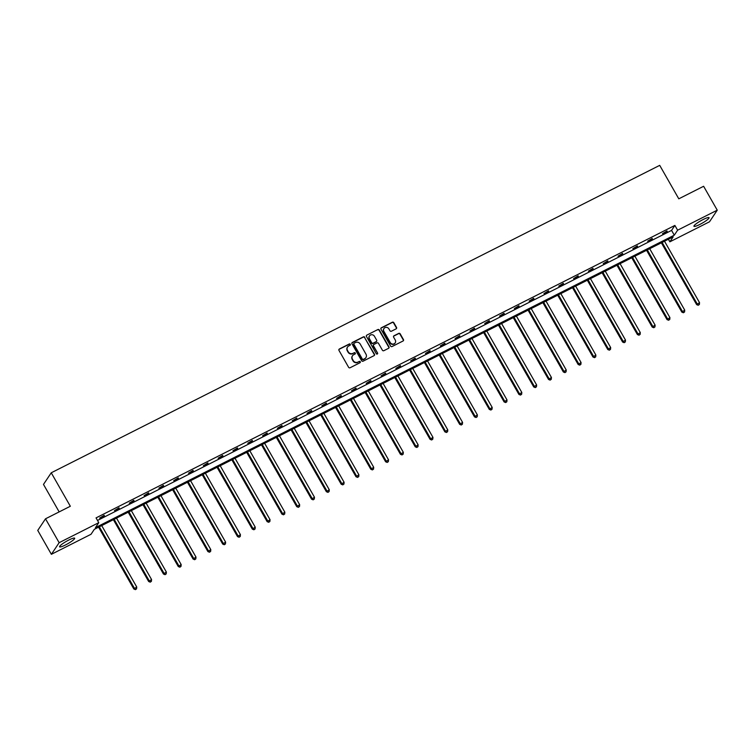 <?xml version="1.0" encoding="UTF-8"?>
<svg xmlns="http://www.w3.org/2000/svg" width="755" height="755" viewBox="0 0 755 755"><rect width="100%" height="100%" fill="white"/><g stroke="black" fill="none" stroke-linecap="round" stroke-linejoin="round"><path stroke-width="1.13" d="M350.301 344.318A0.764 0.717 33.7 0 0 349.282 343.987L339.382 348.989A1.095 1.029 33.7 0 0 338.976 350.395L348.612 367.289A1.095 1.029 33.7 0 0 350.084 367.76L359.984 362.749A0.764 0.717 33.7 0 0 360.258 361.768A0.764 0.717 33.7 0 0 359.229 361.437L357.955 362.089A3.501 3.294 33.7 0 1 353.255 360.588L352.453 359.182A3.501 3.294 33.7 0 1 353.727 354.671L355.001 354.029A0.764 0.717 33.7 0 0 355.284 353.038A0.764 0.717 33.7 0 0 354.255 352.717L352.972 353.359A3.501 3.294 33.7 0 1 348.281 351.868L347.479 350.462A3.501 3.294 33.7 0 1 348.744 345.95L350.027 345.299A0.764 0.717 33.7 0 0 350.301 344.318M350.16 345.214A0.764 0.717 33.7 0 0 349.065 344.299L339.165 349.301A1.095 1.029 33.7 0 0 338.91 349.489M360.116 362.664A0.764 0.717 33.7 0 0 359.021 361.758L357.955 362.089M355.143 353.935A0.764 0.717 33.7 0 0 354.048 353.029L352.972 353.359M699.866 224.424A8.692 1.387 -29.7 0 1 693.949 226.283A8.692 1.387 -29.7 0 1 703.141 219.526A8.692 1.387 -29.7 0 1 709.058 217.666A8.692 1.387 -29.7 0 1 699.866 224.424M65.496 544.959A8.692 1.387 -29.7 0 1 59.579 546.818A8.692 1.387 -29.7 0 1 68.762 540.061A8.692 1.387 -29.7 0 1 74.679 538.202A8.692 1.387 -29.7 0 1 65.496 544.959M396.13 328.84A1.095 1.029 33.7 0 0 396.526 327.425L393.817 322.687A1.095 1.029 33.7 0 0 392.355 322.225L381.36 327.774A1.095 1.029 33.7 0 0 380.964 329.189L390.599 346.073A1.095 1.029 33.7 0 0 392.062 346.545L403.057 340.986A1.095 1.029 33.7 0 0 403.453 339.58L400.188 333.852A1.095 1.029 33.7 0 0 398.725 333.389L394.016 335.767A1.095 1.029 33.7 0 0 393.619 337.174L395.243 340.014A2.926 2.756 33.7 0 1 395.186 342.902A2.926 2.756 33.7 0 1 390.25 342.534L383.908 331.417A2.926 2.756 33.7 0 1 383.974 328.529A2.926 2.756 33.7 0 1 388.9 328.897L389.957 330.747A1.095 1.029 33.7 0 0 391.42 331.218L396.13 328.84M51.378 554.312L37.75 530.416L45.508 518.798L70.328 506.256L51.246 472.79L659.71 165.354L678.792 198.82L703.622 186.277L717.25 210.173L709.492 221.791L669.855 241.817L673.177 236.844L94.337 529.312L91.015 534.285L51.378 554.312L59.135 542.694L98.773 522.668L95.451 527.651L674.29 235.173L677.612 230.199L717.25 210.173M45.508 518.798L59.135 542.694M97.508 520.45L671.563 230.398L674.885 225.424L96.045 517.892L98.773 522.668M674.885 225.424L677.612 230.199M364.844 337.334A1.095 1.029 33.7 0 0 363.372 336.862L352.377 342.421A1.095 1.029 33.7 0 0 351.981 343.827L361.617 360.72A1.095 1.029 33.7 0 0 363.079 361.192L374.074 355.633A1.095 1.029 33.7 0 0 374.471 354.227L364.627 337.645A1.095 1.029 33.7 0 0 363.164 337.183L352.17 342.732A1.095 1.029 33.7 0 0 351.915 342.921M366.864 335.097L377.868 329.548A1.095 1.029 33.7 0 1 379.331 330.01L388.967 346.904A1.095 1.029 33.7 0 1 388.57 348.31L383.861 350.688A1.095 1.029 33.7 0 1 382.398 350.216L378.491 343.374A1.095 1.029 33.7 0 0 377.019 342.902L373.895 344.478A1.095 1.029 33.7 0 0 373.498 345.894L377.566 353.019A0.764 0.717 33.7 0 1 377.557 353.774A0.764 0.717 33.7 0 1 376.264 353.68L366.468 336.513A1.095 1.029 33.7 0 1 366.864 335.097L377.868 329.548M51.246 472.79L43.488 484.417L59.164 511.899M668.392 239.26L669.855 241.817M671.563 230.398L674.29 235.173M667.193 231.332L662.446 233.739L666.967 230.936M652.386 238.816L647.639 241.213L652.15 238.42M637.569 246.3L632.822 248.697L637.343 245.894M622.762 253.784L618.015 256.181L622.535 253.378M607.954 261.268L603.207 263.665L607.718 260.862M593.147 268.752L588.4 271.149L592.911 268.346M578.33 276.236L573.583 278.633L578.103 275.83M563.523 283.72L558.776 286.117L563.287 283.314M548.715 291.204L543.968 293.601L548.479 290.798M533.898 298.687L529.151 301.085L533.672 298.282M519.091 306.171L514.344 308.568L518.864 305.766M504.283 313.655L499.536 316.052L504.047 313.25M489.466 321.139L484.719 323.536L489.24 320.733M474.659 328.614L469.912 331.02L474.433 328.217M459.852 336.098L455.105 338.495L459.616 335.701M445.035 343.582L440.288 345.979L444.808 343.176M430.227 351.066L425.48 353.463L430.001 350.66M415.42 358.55L410.673 360.947L415.184 358.144M400.603 366.033L395.865 368.431L400.377 365.628M385.796 373.517L381.048 375.914L385.569 373.112M370.988 381.001L366.241 383.398L370.752 380.595M356.181 388.485L351.434 390.882L355.945 388.079M341.364 395.969L336.617 398.366L341.137 395.563M326.556 403.453L321.809 405.85L326.33 403.047M311.749 410.937L307.002 413.334L311.513 410.531M296.932 418.421L292.185 420.818L296.706 418.015M282.125 425.895L277.378 428.302L281.898 425.499M267.317 433.379L262.57 435.786L267.081 432.983M252.5 440.863L247.753 443.26L252.274 440.458M237.693 448.347L232.946 450.744L237.466 447.941M222.885 455.831L218.138 458.228L222.649 455.425M208.069 463.315L203.321 465.712L207.842 462.909M193.261 470.799L188.514 473.196L193.035 470.393M178.454 478.283L173.707 480.68L178.218 477.877M163.646 485.767L158.899 488.164L163.41 485.361M148.829 493.251L144.082 495.648L148.603 492.845M134.022 500.735L129.275 503.132L133.786 500.329M119.214 508.219L114.467 510.616L118.979 507.813M104.398 515.703L99.651 518.1L104.171 515.297M347.451 347.168A3.501 3.294 33.7 0 0 347.272 350.773L347.479 350.462M352.764 353.67A3.501 3.294 33.7 0 1 348.074 352.179L347.272 350.773M352.425 355.898A3.501 3.294 33.7 0 0 352.245 359.493L352.453 359.182M357.747 362.4A3.501 3.294 33.7 0 1 353.047 360.909L352.245 359.493M374.329 355.445A1.095 1.029 33.7 0 0 374.263 354.539L364.627 337.645M354.152 343.214A0.764 0.717 33.7 0 0 353.878 344.204L362.334 359.031A0.764 0.717 33.7 0 0 363.353 359.352L364.712 358.672A3.501 3.294 33.7 0 0 365.977 354.161L360.201 344.035A3.501 3.294 33.7 0 0 355.501 342.534L354.152 343.214M353.802 343.619A0.764 0.717 33.7 0 0 353.661 344.516L353.878 344.204M365.798 357.766A3.501 3.294 33.7 0 1 364.495 358.984L363.146 359.673A0.764 0.717 33.7 0 1 362.117 359.342L353.661 344.516M388.825 348.13A1.095 1.029 33.7 0 0 388.759 347.215L379.123 330.322A1.095 1.029 33.7 0 0 377.651 329.859M373.432 344.978A1.095 1.029 33.7 0 0 373.291 346.205L377.566 353.019M377.425 353.916A0.764 0.717 33.7 0 0 377.358 353.331M374.433 336.258A2.926 2.756 33.7 0 0 369.506 335.899A2.926 2.756 33.7 0 0 369.45 338.778L371.686 342.695A1.095 1.029 33.7 0 0 373.149 343.166L376.273 341.59A1.095 1.029 33.7 0 0 376.669 340.184L374.433 336.258M369.412 336.06A2.926 2.756 33.7 0 0 369.242 339.099L369.45 338.778M376.528 341.402A1.095 1.029 33.7 0 1 376.065 341.902L372.942 343.478A1.095 1.029 33.7 0 1 371.469 343.015L369.242 339.099M383.87 328.689A2.926 2.756 33.7 0 0 383.7 331.728L383.908 331.417M395.073 343.053A2.926 2.756 33.7 0 1 390.042 342.845L383.7 331.728M403.312 340.807A1.095 1.029 33.7 0 0 403.245 339.892L399.98 334.172A1.095 1.029 33.7 0 0 398.517 333.701L393.808 336.079A1.095 1.029 33.7 0 0 393.553 336.268M396.384 328.651A1.095 1.029 33.7 0 0 396.318 327.745L393.61 322.998A1.095 1.029 33.7 0 0 392.147 322.536L381.152 328.095A1.095 1.029 33.7 0 0 380.898 328.274M98.584 527.169L133.843 588.994L136.74 587.012L101.708 525.584M99.339 526.792L134.371 588.211L135.428 589.646L136.579 588.843L135.636 589.325M136.74 587.012L136.579 588.843M135.428 589.646L133.843 588.994M113.392 519.685L148.66 581.51L151.557 579.529L116.515 518.109M114.147 519.308L149.179 580.727L150.236 582.162L151.396 581.359L150.443 581.841M151.557 579.529L151.396 581.359M150.236 582.162L148.66 581.51M128.199 512.201L163.467 574.026L166.364 572.045L131.332 510.625M128.954 511.824L163.986 573.243L165.043 574.678L166.204 573.885L165.251 574.357M166.364 572.045L166.204 573.885M165.043 574.678L163.467 574.026M143.016 504.717L178.274 566.543L181.172 564.561L146.14 503.141M143.771 504.34L178.803 565.759L179.85 567.194L181.011 566.401L180.067 566.873M181.172 564.561L181.011 566.401M179.85 567.194L178.274 566.543M157.823 497.234L193.091 559.059L195.989 557.077L160.947 495.658M158.578 496.856L193.61 558.275L194.667 559.71L195.828 558.917L194.875 559.398M195.989 557.077L195.828 558.917M194.667 559.71L193.091 559.059M172.631 489.75L207.899 551.575L210.796 549.593L175.764 488.174M173.386 489.372L208.418 550.791L209.475 552.226L210.636 551.433L209.682 551.914M210.796 549.593L210.636 551.433M209.475 552.226L207.899 551.575M187.448 482.266L222.706 544.091L225.603 542.109L190.571 480.69M188.193 481.888L223.235 543.307L224.282 544.742L225.443 543.949L224.499 544.43M225.603 542.109L225.443 543.949M224.282 544.742L222.706 544.091M202.255 474.782L237.514 536.607L240.42 534.625L205.379 473.206M203.01 474.404L238.042 535.823L239.099 537.258L240.26 536.465L239.307 536.947M240.42 534.625L240.26 536.465M239.099 537.258L237.514 536.607M217.062 467.307L252.33 529.132L255.228 527.141L220.196 465.722M217.817 466.92L252.85 528.34L253.907 529.774L255.067 528.981L254.114 529.463M255.228 527.141L255.067 528.981M253.907 529.774L252.33 529.132M231.87 459.823L267.138 521.648L270.035 519.657L235.003 458.238M232.625 459.436L267.666 520.856L268.714 522.29L269.875 521.497L268.931 521.979M270.035 519.657L269.875 521.497M268.714 522.29L267.138 521.648M246.687 452.339L281.945 514.164L284.843 512.173L249.811 450.754M247.442 451.952L282.474 513.372L283.531 514.806L284.682 514.013L283.738 514.495M284.843 512.173L284.682 514.013M283.531 514.806L281.945 514.164M261.494 444.855L296.762 506.68L299.659 504.689L264.627 443.27M262.249 444.468L297.281 505.897L298.338 507.322L299.499 506.53L298.546 507.011M299.659 504.689L299.499 506.53M298.338 507.322L296.762 506.68M276.302 437.371L311.57 499.197L314.467 497.215L279.435 435.786M277.057 436.985L312.098 498.413L313.146 499.838L314.307 499.046L313.353 499.527M314.467 497.215L314.307 499.046M313.146 499.838L311.57 499.197M291.119 429.888L326.377 491.713L329.274 489.731L294.242 428.302M291.874 429.51L326.906 490.929L327.963 492.364L329.114 491.562L328.17 492.043M329.274 489.731L329.114 491.562M327.963 492.364L326.377 491.713M305.926 422.404L341.194 484.229L344.091 482.247L309.05 420.828M306.681 422.026L341.713 483.445L342.77 484.88L343.931 484.078L342.978 484.559M344.091 482.247L343.931 484.078M342.77 484.88L341.194 484.229M320.733 414.92L356.001 476.745L358.899 474.763L323.867 413.344M321.488 414.542L356.52 475.961L357.577 477.396L358.738 476.603L357.785 477.075M358.899 474.763L358.738 476.603M357.577 477.396L356.001 476.745M335.55 407.436L370.809 469.261L373.706 467.279L338.674 405.86M336.305 407.058L371.337 468.477L372.385 469.912L373.546 469.119L372.602 469.591M373.706 467.279L373.546 469.119M372.385 469.912L370.809 469.261M350.358 399.952L385.626 461.777L388.523 459.795L353.482 398.376M351.113 399.574L386.145 460.994L387.202 462.428L388.363 461.635L387.409 462.117M388.523 459.795L388.363 461.635M387.202 462.428L385.626 461.777M365.165 392.468L400.433 454.293L403.33 452.311L368.298 390.892M365.92 392.09L400.952 453.51L402.009 454.944L403.17 454.151L402.217 454.633M403.33 452.311L403.17 454.151M402.009 454.944L400.433 454.293M379.982 384.984L415.241 446.809L418.138 444.827L383.106 383.408M380.737 384.606L415.769 446.026L416.817 447.46L417.977 446.667L417.034 447.149M418.138 444.827L417.977 446.667M416.817 447.46L415.241 446.809M394.789 377.5L430.057 439.325L432.955 437.343L397.913 375.924M395.544 377.123L430.577 438.542L431.634 439.976L432.794 439.183L431.841 439.665M432.955 437.343L432.794 439.183M431.634 439.976L430.057 439.325M409.597 370.025L444.865 431.851L447.762 429.859L412.73 368.44M410.352 369.639L445.384 431.058L446.441 432.492L447.602 431.7L446.649 432.181M447.762 429.859L447.602 431.7M446.441 432.492L444.865 431.851M424.414 362.542L459.672 424.367L462.57 422.375L427.538 360.956M425.159 362.155L460.201 423.574L461.248 425.008L462.409 424.216L461.465 424.697M462.57 422.375L462.409 424.216M461.248 425.008L459.672 424.367M439.221 355.058L474.48 416.883L477.377 414.891L442.345 353.472M439.976 354.671L475.008 416.09L476.065 417.524L477.217 416.732L476.273 417.213M477.377 414.891L477.217 416.732M476.065 417.524L474.48 416.883M454.029 347.574L489.297 409.399L492.194 407.407L457.162 345.988M454.784 347.187L489.816 408.615L490.873 410.041L492.034 409.248L491.08 409.729M492.194 407.407L492.034 409.248M490.873 410.041L489.297 409.399M468.836 340.09L504.104 401.915L507.001 399.933L471.969 338.504M469.591 339.703L504.633 401.132L505.68 402.557L506.841 401.764L505.888 402.245M507.001 399.933L506.841 401.764M505.68 402.557L504.104 401.915M483.653 332.606L518.912 394.431L521.809 392.449L486.777 331.02M484.408 332.228L519.44 393.648L520.497 395.073L521.648 394.28L520.705 394.761M521.809 392.449L521.648 394.28M520.497 395.073L518.912 394.431M498.46 325.122L533.728 386.947L536.626 384.965L501.594 323.546M499.215 324.744L534.247 386.164L535.304 387.598L536.465 386.796L535.512 387.277M536.626 384.965L536.465 386.796M535.304 387.598L533.728 386.947M513.268 317.638L548.536 379.463L551.433 377.481L516.401 316.062M514.023 317.26L549.064 378.68L550.112 380.114L551.273 379.321L550.319 379.793M551.433 377.481L551.273 379.321M550.112 380.114L548.536 379.463M528.085 310.154L563.343 371.979L566.241 369.997L531.209 308.578M528.84 309.776L563.872 371.196L564.929 372.63L566.08 371.837L565.136 372.309M566.241 369.997L566.08 371.837M564.929 372.63L563.343 371.979M542.892 302.67L578.16 364.495L581.057 362.513L546.016 301.094M543.647 302.293L578.679 363.712L579.736 365.146L580.897 364.354L579.944 364.835M581.057 362.513L580.897 364.354M579.736 365.146L578.16 364.495M557.7 295.186L592.968 357.011L595.865 355.029L560.833 293.61M558.455 294.809L593.487 356.228L594.544 357.662L595.704 356.87L594.751 357.351M595.865 355.029L595.704 356.87M594.544 357.662L592.968 357.011M572.516 287.702L607.775 349.527L610.672 347.545L575.64 286.126M573.272 287.325L608.303 348.744L609.351 350.178L610.512 349.386L609.568 349.867M610.672 347.545L610.512 349.386M609.351 350.178L607.775 349.527M587.324 280.218L622.592 342.043L625.489 340.061L590.448 278.642M588.079 279.841L623.111 341.26L624.168 342.695L625.329 341.902L624.376 342.383M625.489 340.061L625.329 341.902M624.168 342.695L622.592 342.043M602.131 272.744L637.399 334.559L640.297 332.577L605.265 271.158M602.886 272.357L637.918 333.776L638.975 335.211L640.136 334.418L639.183 334.899M640.297 332.577L640.136 334.418M638.975 335.211L637.399 334.559M616.948 265.26L652.207 327.085L655.104 325.094L620.072 263.674M617.703 264.873L652.735 326.292L653.783 327.727L654.944 326.934L654 327.415M655.104 325.094L654.944 326.934M653.783 327.727L652.207 327.085M631.756 257.776L667.014 319.601L669.921 317.61L634.88 256.19M632.511 257.389L667.543 318.808L668.6 320.243L669.76 319.45L668.807 319.931M669.921 317.61L669.76 319.45M668.6 320.243L667.014 319.601M646.563 250.292L681.831 312.117L684.728 310.126L649.696 248.706M647.318 249.905L682.35 311.334L683.407 312.759L684.568 311.966L683.615 312.447M684.728 310.126L684.568 311.966M683.407 312.759L681.831 312.117M661.371 242.808L696.638 304.633L699.536 302.651L664.504 241.222M662.126 242.421L697.167 303.85L698.215 305.275L699.375 304.482L698.432 304.963M699.536 302.651L699.375 304.482M698.215 305.275L696.638 304.633"/></g></svg>
